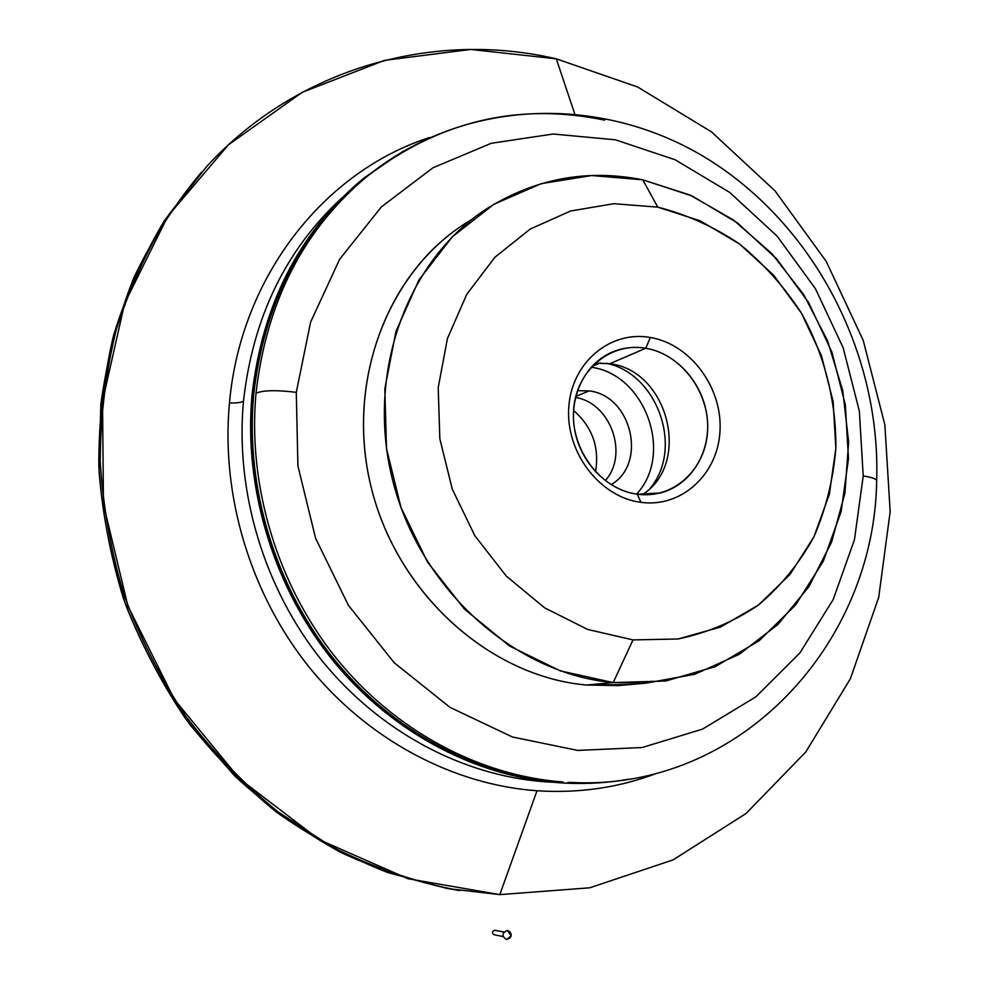 <?xml version="1.0" encoding="UTF-8"?>
<svg xmlns="http://www.w3.org/2000/svg" width="989" height="989" viewBox="0 0 989 989"><rect width="100%" height="100%" fill="white"/><g stroke="black" fill="none" stroke-linecap="round" stroke-linejoin="round"><path stroke-width="1.48" d="M494.092 934.741C491.805 932.986 491.978 931.49 494.636 930.241L503.846 932.034L494.636 930.241C492.028 931.415 491.805 932.911 493.981 934.716L494.327 934.766M507.258 930.377L511.189 935.792L506.64 939.55L510.04 937.893L510.954 935.99L506.64 939.55L511.189 935.792L507.258 930.377C501.72 933.22 501.522 936.274 506.64 939.55C501.522 936.274 501.72 933.22 507.258 930.377L510.225 932.009L511.041 935.582L510.967 933.641L507.258 930.377M575.141 783.436L566.252 783.177C481.89 779.283 395.241 735.779 334.591 662.568C274.287 589.098 243.43 489.011 252.01 395.18L252.034 395.143C262.196 305.935 297.949 234.863 359.304 181.927C297.949 234.863 262.196 305.935 252.034 395.143L252.034 395.143C243.455 488.974 274.312 589.098 334.616 662.556C395.279 735.779 481.927 779.283 566.252 783.177L575.128 783.436L566.252 783.177C481.927 779.283 395.279 735.779 334.616 662.556C274.312 589.098 243.455 488.974 252.034 395.143L252.034 395.217M403.141 151.243L364.026 177.995C300.31 231.043 263.185 303.289 252.665 394.735L253.666 394.722C263.902 304.958 300.001 233.614 361.974 180.703C300.001 233.614 263.902 304.958 253.666 394.722L252.665 394.735C244.085 488.677 274.979 588.9 335.345 662.445C396.07 735.742 482.793 779.295 567.179 783.189C588.047 784.092 608.519 782.769 628.596 779.233C608.519 782.769 588.047 784.092 567.179 783.189C482.793 779.295 396.07 735.742 335.345 662.445C274.979 588.9 244.085 488.677 252.665 394.735L252.665 394.821M567.822 782.423L571.271 782.472C741.181 791.41 874.659 642.763 876.674 480.555C880.729 355.731 816.902 229.757 712.846 162.258C609.076 95.055 467.933 94.919 367.661 175.943C303.747 229.052 266.523 301.484 256.003 393.226C263.136 390.173 276.561 389.889 296.28 392.361L310.608 322.117L339.684 259.192L381.371 206.924L432.935 167.784L491.261 143.281L553.098 134.022L615.319 139.795L675.042 159.724L729.697 192.422L777.082 236.087L815.393 288.64L843.172 347.794L859.342 411.09L863.212 475.944C871.593 477.254 876.081 478.787 876.674 480.555L876.674 480.555C876.081 478.787 871.593 477.254 863.212 475.944L854.459 539.697L833.171 599.581L799.928 652.876L755.806 696.899L702.462 729.153L642.158 747.523L577.712 750.416L512.45 737.003L450.032 707.382L394.178 662.717L348.4 605.293L315.615 538.362L297.912 465.906L296.28 392.361C276.561 389.889 263.136 390.173 256.003 393.226C247.559 485.846 277.365 584.647 336.037 658.006C395.081 731.118 479.764 775.833 563.087 782.002L559.675 781.953C476.599 775.809 392.2 731.267 333.38 658.451C274.93 585.389 245.247 486.984 253.666 394.722C245.247 486.984 274.93 585.389 333.38 658.451C392.2 731.267 476.599 775.809 559.675 781.953L563.087 782.002C479.764 775.833 395.081 731.118 336.037 658.006C277.365 584.647 247.559 485.846 256.003 393.226C266.523 301.484 303.747 229.052 367.661 175.943C439.734 120.893 518.706 102.287 604.6 120.151M577.625 782.682L575.746 782.67L577.625 782.682M459.823 890.557C419.41 883.078 379.825 870.419 341.057 852.567C303.227 831.836 267.883 806.406 235.023 776.278L190.667 725.592C164.545 688.257 142.948 648.215 125.912 605.453C111.72 561.665 102.769 517.024 99.048 471.568L100.853 404.13C106.948 359.885 117.975 317.654 133.948 277.452C152.491 238.881 175.004 203.796 201.509 172.185L164.421 220.671C143.071 256.324 126.073 294.747 113.438 335.914C103.536 378.243 98.665 421.722 98.826 466.351C101.954 511.103 110.162 555.15 123.452 598.481C139.536 640.847 160.094 680.692 185.104 718.014C212.363 753.42 242.911 784.858 276.722 812.328C311.98 837.226 348.993 857.302 387.762 872.545L446.818 888.382L459.823 890.557M499.816 894.625L449.426 888.777C409.335 879.938 370.232 865.993 332.106 846.955L277.835 811.734C243.776 783.881 213.055 751.999 185.672 716.11C160.589 678.293 140.067 637.93 124.082 595.044C110.953 551.207 102.992 506.689 100.21 461.492C100.421 416.468 105.736 372.668 116.158 330.103C129.336 288.739 146.916 250.229 168.884 214.576L206.886 166.263C298.802 66.523 435.234 30.486 556.3 58.833L470.64 49.45L384.511 60.366L302.214 92.298L228.41 144.839L167.784 216.232L124.676 303.264L102.522 401.25L103.462 504.328L127.89 605.936L174.373 699.458L239.709 778.949L319.348 839.723L407.913 878.702L499.816 894.625L537.002 790.767C453.358 784.771 368.427 740.266 309.31 667.352C250.538 594.191 220.819 495.576 229.448 403.03C240.71 275.968 324.812 171.233 429.424 137.558C324.812 171.233 240.71 275.968 229.448 403.03C220.819 495.576 250.538 594.191 309.31 667.352C368.427 740.266 453.358 784.771 537.002 790.767C579.233 793.475 619.324 787.603 657.277 773.138C619.324 787.603 579.233 793.475 537.002 790.767L499.816 894.625L589.753 887.801L673.076 859.886L746.027 813.527L805.788 751.949L850.404 678.701L878.702 597.393L890.174 511.622L884.858 424.837L863.224 340.364L826.186 261.356L775.03 190.889L711.462 131.858L637.658 87.007L556.3 58.833L574.634 113.587L556.3 58.833L637.658 87.007L711.462 131.858L775.03 190.889L826.186 261.356L863.224 340.364L884.858 424.837L890.174 511.622L878.702 597.393L850.404 678.701L805.788 751.949L746.027 813.527L673.076 859.886L589.753 887.801L499.816 894.625M569.392 782.447L568.613 782.46L569.392 782.447M551.887 782.175L544.716 781.755C462.778 775.697 379.652 731.922 321.771 660.392C264.248 588.616 235.11 491.953 243.467 401.25C241.254 402.498 236.594 403.092 229.448 403.03C236.594 403.092 241.254 402.498 243.467 401.25C235.11 491.953 264.248 588.616 321.771 660.392C379.652 731.922 462.778 775.697 544.716 781.755L551.887 782.175M342.107 197.738C285.772 249.611 252.887 317.444 243.467 401.25C252.887 317.444 285.772 249.611 342.107 197.738M575.746 396.416L589.123 390.915L577.452 390.68L589.123 390.915L575.746 396.416M591.583 366.709L600.286 362.914L591.583 366.709M575.437 782.658L577.292 782.67L575.437 782.658M575.907 782.67L577.799 782.682L575.907 782.67M628.72 779.208C608.606 782.769 588.096 784.092 567.179 783.189C482.756 779.295 396.02 735.742 335.308 662.445C274.942 588.912 244.048 488.702 252.64 394.784L252.665 394.735C263.185 303.289 300.31 231.043 364.026 177.995L403.277 151.156M361.368 181.222L360.033 182.335M650.589 487.75C683.795 447.597 657.191 373.187 606.022 363.21C657.191 373.187 683.795 447.597 650.589 487.75M591.125 367.216C645.421 374.201 674.053 454.285 636.545 494.104C674.053 454.285 645.421 374.201 591.125 367.216M611.103 484.672C647.733 463.631 631.662 395.513 589.123 390.915C631.662 395.513 647.733 463.631 611.103 484.672M575.487 397.479C610.609 402.844 629.004 454.26 605.28 480.666C629.004 454.26 610.609 402.844 575.487 397.479M573.558 410.497C592.287 426.865 599.606 447.312 595.526 471.852C599.606 447.312 592.287 426.865 573.558 410.497M863.212 475.944L859.342 411.09L843.172 347.794L815.393 288.64L777.082 236.087L729.697 192.422L675.042 159.724L615.319 139.795L553.098 134.022L491.261 143.281L432.935 167.784L381.371 206.924L339.684 259.192L310.608 322.117L296.28 392.361L297.912 465.906L315.615 538.362L348.4 605.293L394.178 662.717L450.032 707.382L512.45 737.003L577.712 750.416L642.158 747.523L702.462 729.153L755.806 696.899L799.928 652.876L833.171 599.581L854.459 539.697L863.212 475.944M645.743 348.252L650.329 337.484C610.3 330.19 571.407 362.58 568.762 407.542C565.51 452.418 600.002 497.294 640.884 502.325L637.324 494.216C601.139 489.691 570.715 450.044 573.558 410.398C575.87 370.665 610.225 341.885 645.743 348.252L609.842 363.717C668.453 370.516 691.731 463.792 642.281 494.685C691.731 463.792 668.453 370.516 609.842 363.717L595.193 363.111L609.842 363.717L645.743 348.252C634.308 346.385 623.33 347.584 612.784 351.861C585.513 362.975 568.848 396.082 574.572 429.238C580.123 462.395 607.271 490.26 637.324 494.216L660.17 493.004C690.631 485.426 710.918 452.628 707.271 418.384C703.847 384.128 677.193 353.481 645.743 348.252C681.285 354.05 709.793 392.423 707.592 430.821C705.911 469.268 673.472 499.334 637.324 494.216L640.884 502.325C681.73 508.012 718.175 474.003 720.017 430.66C722.44 387.391 690.396 344.135 650.329 337.484L645.743 348.252M613.192 682.583L632.997 639.908L587.738 629.461L544.692 607.889L506.331 576.13L474.893 535.815L452.282 489.147L439.833 438.77L438.214 387.601L447.424 338.547L466.759 294.302L494.957 257.214L530.252 229.04L570.616 211.003L613.86 203.697L657.796 207.134L642.763 179.825L591.669 175.523L541.181 183.67L493.87 204.303L452.307 236.828L418.965 279.887L395.946 331.439L384.832 388.764L386.514 448.647L401.027 507.604L427.582 562.172L464.546 609.199L509.644 646.052L560.17 670.851L613.192 682.583C516.023 674.016 421.734 591.187 393.424 483.262C364.743 375.4 406.343 260.515 486.65 208.815C535.197 178.477 587.243 168.81 642.763 179.825L689.951 195.006L733.578 220.065L771.952 253.728L803.661 294.512L827.546 340.735L842.739 390.556L848.636 442.058L844.915 493.239L831.613 542.046L809.039 586.465L777.898 624.492L739.278 654.31L694.649 674.288L645.879 683.164L613.192 682.583L586.539 685.031L613.192 682.583L665.77 681.001L715.208 666.673L759.156 640.761L795.675 604.909L823.33 561.134L841.12 511.634L848.488 458.723L845.323 404.724L831.848 351.973L808.681 302.683L776.761 258.994L737.361 222.834L692.053 195.958L642.763 179.825L657.796 207.134L700.311 220.856L739.488 243.949L773.645 275.177L801.35 313.031L821.463 355.78L833.134 401.546L835.841 448.351L829.388 494.154L813.91 536.879L789.939 574.498L758.353 605.132L720.486 627.088L678.021 638.993L632.997 639.908L613.192 682.583M463.73 224.503C385.178 275.115 344.469 386.884 372.284 491.595C399.741 596.379 491.558 676.748 586.539 685.031L618.508 685.587L645.879 683.164M632.997 639.908L678.021 638.993C707.184 632.935 733.962 621.648 758.353 605.132C780.828 586.02 799.347 563.273 813.91 536.879C825.914 508.964 833.233 479.467 835.841 448.351C836.385 401.349 824.43 354.519 801.35 313.031C784.079 286.55 763.471 263.531 739.488 243.949C713.996 226.79 686.762 214.526 657.796 207.134L613.86 203.697L570.616 211.003L530.252 229.04L494.957 257.214L466.759 294.302L447.424 338.547L438.214 387.601L439.833 438.77L452.282 489.147L474.893 535.815L506.331 576.13L544.692 607.889L587.738 629.461L632.997 639.908M640.884 502.325C600.002 497.294 565.51 452.418 568.762 407.542C571.407 362.58 610.3 330.19 650.329 337.484C690.396 344.135 722.44 387.391 720.017 430.66C718.175 474.003 681.73 508.012 640.884 502.325M630.067 684.561L586.539 685.031C489.889 676.661 396.762 593.462 370.949 486.353C344.728 379.319 389.802 267.067 471.679 219.558M494.957 930.29L503.858 932.009M510.04 937.893L511.189 935.792L510.967 933.641M502.981 936.521L493.981 934.716M449.426 888.777L446.818 888.382M367.661 175.943L365.003 178.205M252.64 394.772C263.161 303.326 300.285 231.055 364.026 177.995M252.01 395.18C262.172 305.972 297.924 234.888 359.304 181.939M612.784 351.861L610.188 353.011"/></g></svg>
